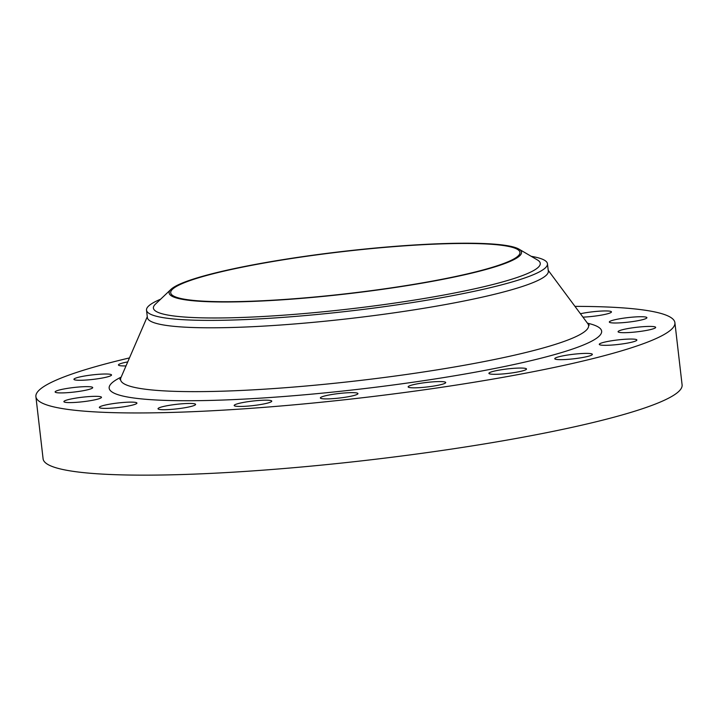 <?xml version="1.0" encoding="UTF-8"?>
<svg xmlns="http://www.w3.org/2000/svg" width="718" height="718" viewBox="0 0 718 718"><rect width="100%" height="100%" fill="white"/><g stroke="black" fill="none" stroke-linecap="round" stroke-linejoin="round"><path stroke-width="1.08" d="M100.197 398.302A18.919 2.271 -6.6 0 0 101.48 397.287A18.919 2.271 -6.6 0 0 86.034 396.83A18.919 2.271 -6.6 0 0 65.176 400.626A18.919 2.271 -6.6 0 0 63.893 401.64A18.919 2.271 -6.6 0 0 79.339 402.098A18.919 2.271 -6.6 0 0 100.197 398.302M135.648 404.09A18.919 2.271 -6.6 0 0 136.932 403.076A18.919 2.271 -6.6 0 0 121.486 402.618A18.919 2.271 -6.6 0 0 100.628 406.415A18.919 2.271 -6.6 0 0 99.344 407.429A18.919 2.271 -6.6 0 0 114.79 407.887A18.919 2.271 -6.6 0 0 135.648 404.09M194.327 405.419A18.919 2.271 -6.6 0 0 195.61 404.405A18.919 2.271 -6.6 0 0 180.155 403.947A18.919 2.271 -6.6 0 0 159.297 407.743A18.919 2.271 -6.6 0 0 158.014 408.757A18.919 2.271 -6.6 0 0 173.469 409.215A18.919 2.271 -6.6 0 0 194.327 405.419M270.48 402.152A18.919 2.271 -6.6 0 0 271.763 401.138A18.919 2.271 -6.6 0 0 256.317 400.68A18.919 2.271 -6.6 0 0 235.459 404.485A18.919 2.271 -6.6 0 0 234.176 405.49A18.919 2.271 -6.6 0 0 249.622 405.948A18.919 2.271 -6.6 0 0 270.48 402.152M356.666 394.613A18.919 2.271 -6.6 0 0 357.95 393.608A18.919 2.271 -6.6 0 0 342.504 393.141A18.919 2.271 -6.6 0 0 321.646 396.946A18.919 2.271 -6.6 0 0 320.363 397.951A18.919 2.271 -6.6 0 0 335.809 398.409A18.919 2.271 -6.6 0 0 356.666 394.613M444.442 383.538A18.919 2.271 -6.6 0 0 445.725 382.532A18.919 2.271 -6.6 0 0 430.279 382.075A18.919 2.271 -6.6 0 0 409.422 385.871A18.919 2.271 -6.6 0 0 408.138 386.876A18.919 2.271 -6.6 0 0 423.584 387.334A18.919 2.271 -6.6 0 0 444.442 383.538M525.217 370.012A18.919 2.271 -6.6 0 0 526.5 369.007A18.919 2.271 -6.6 0 0 511.045 368.549A18.919 2.271 -6.6 0 0 490.188 372.346A18.919 2.271 -6.6 0 0 488.904 373.351A18.919 2.271 -6.6 0 0 504.359 373.809A18.919 2.271 -6.6 0 0 525.217 370.012M591.076 355.365A18.919 2.271 -6.6 0 0 592.359 354.351A18.919 2.271 -6.6 0 0 576.913 353.893A18.919 2.271 -6.6 0 0 556.055 357.69A18.919 2.271 -6.6 0 0 554.772 358.704A18.919 2.271 -6.6 0 0 570.218 359.162A18.919 2.271 -6.6 0 0 591.076 355.365M635.592 341.023A18.919 2.271 -6.6 0 0 636.875 340.009A18.919 2.271 -6.6 0 0 621.42 339.551A18.919 2.271 -6.6 0 0 600.562 343.348A18.919 2.271 -6.6 0 0 599.279 344.362A18.919 2.271 -6.6 0 0 614.734 344.819A18.919 2.271 -6.6 0 0 635.592 341.023M654.385 328.386A18.919 2.271 -6.6 0 0 655.669 327.372A18.919 2.271 -6.6 0 0 640.223 326.914A18.919 2.271 -6.6 0 0 619.365 330.72A18.919 2.271 -6.6 0 0 618.081 331.725A18.919 2.271 -6.6 0 0 633.527 332.183A18.919 2.271 -6.6 0 0 654.385 328.386M645.635 318.702A18.919 2.271 -6.6 0 0 646.909 317.688A18.919 2.271 -6.6 0 0 631.463 317.23A18.919 2.271 -6.6 0 0 610.605 321.027A18.919 2.271 -6.6 0 0 609.322 322.041A18.919 2.271 -6.6 0 0 624.777 322.499A18.919 2.271 -6.6 0 0 645.635 318.702M582.962 317.141A18.919 2.271 -6.6 0 0 610.183 312.913A18.919 2.271 -6.6 0 0 611.458 311.899A18.919 2.271 -6.6 0 0 600.401 311.109A18.919 2.271 -6.6 0 0 580.431 313.73M127.741 361.908A18.919 2.271 -6.6 0 0 119.727 363.963A18.919 2.271 -6.6 0 0 118.443 364.977A18.919 2.271 -6.6 0 0 126.009 365.911M91.437 388.609A18.919 2.271 -6.6 0 0 92.721 387.603A18.919 2.271 -6.6 0 0 77.275 387.146A18.919 2.271 -6.6 0 0 56.417 390.942A18.919 2.271 -6.6 0 0 55.133 391.956A18.919 2.271 -6.6 0 0 70.588 392.414A18.919 2.271 -6.6 0 0 91.437 388.609M110.24 375.981A18.919 2.271 -6.6 0 0 111.523 374.967A18.919 2.271 -6.6 0 0 96.068 374.509A18.919 2.271 -6.6 0 0 75.219 378.305A18.919 2.271 -6.6 0 0 73.936 379.319A18.919 2.271 -6.6 0 0 89.382 379.777A18.919 2.271 -6.6 0 0 110.24 375.981M509.502 261.666A177.373 21.307 173.4 0 1 300.339 298.464A177.373 21.307 173.4 0 1 170.947 289.39A177.373 21.307 173.4 0 1 181.151 283.52A177.373 21.307 173.4 0 1 362.877 249.254A177.373 21.307 173.4 0 1 518.935 249.119A177.373 21.307 173.4 0 1 509.502 261.666M518.935 249.119L537.423 259.952A194.713 23.389 173.4 0 1 527.075 273.72A194.713 23.389 173.4 0 1 297.458 314.116A194.713 23.389 173.4 0 1 155.42 304.154L170.947 289.39M531.221 256.317A201.812 24.241 173.4 0 1 547.457 263.757A201.812 24.241 173.4 0 1 533.779 274.518A201.812 24.241 173.4 0 1 311.298 315.031A201.812 24.241 173.4 0 1 146.517 310.149A201.812 24.241 173.4 0 1 160.195 299.379A201.812 24.241 173.4 0 1 160.626 299.2M547.457 263.757L548.319 271.162A201.812 24.241 173.4 0 1 534.641 281.932A201.812 24.241 173.4 0 1 312.159 322.445A201.812 24.241 173.4 0 1 147.378 317.553L146.517 310.149M574.974 306.371A321.637 38.637 173.4 0 1 674.902 322.696A321.637 38.637 173.4 0 1 653.102 339.856A321.637 38.637 173.4 0 1 298.526 404.422A321.637 38.637 173.4 0 1 35.9 396.632A321.637 38.637 173.4 0 1 57.7 379.472A321.637 38.637 173.4 0 1 129.464 357.923M674.902 322.696L682.1 384.893A321.637 38.637 173.4 0 1 660.3 402.044A321.637 38.637 173.4 0 1 305.715 466.619A321.637 38.637 173.4 0 1 43.098 458.829L35.9 396.632M182.614 283.422A175.793 21.118 173.4 0 1 376.411 248.132A175.793 21.118 173.4 0 1 519.958 252.386A175.793 21.118 173.4 0 1 508.039 261.765A175.793 21.118 173.4 0 1 314.242 297.055A175.793 21.118 173.4 0 1 170.696 292.8A175.793 21.118 173.4 0 1 182.614 283.422M147.28 316.719L120.92 377.677A235.567 28.298 -6.6 0 0 304.988 386.104A235.567 28.298 -6.6 0 0 572.623 338.106A235.567 28.298 -6.6 0 0 587.8 323.656L589.254 325.128M587.441 323.172A247.881 29.779 173.4 0 1 584.838 344.398A247.881 29.779 173.4 0 1 272.625 397.332A247.881 29.779 173.4 0 1 121.162 377.121M548.22 270.336L587.8 323.656M120.92 377.677L119.843 379.436"/></g></svg>
